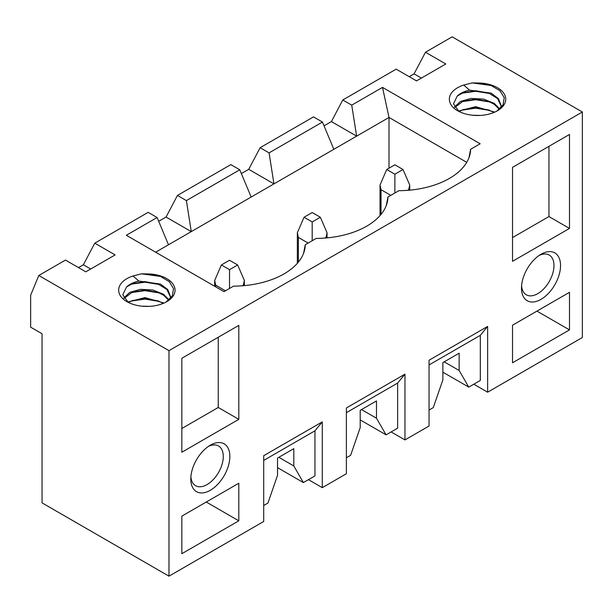 <?xml version="1.0" encoding="UTF-8"?>
<svg xmlns="http://www.w3.org/2000/svg" width="613" height="613" viewBox="0 0 613 613"><rect width="100%" height="100%" fill="white"/><g stroke="black" fill="none" stroke-linecap="round" stroke-linejoin="round"><path stroke-width="0.92" d="M168.981 576.166L168.981 350.659L38.788 275.49L30.65 295.221L30.65 327.173L42.044 333.748L42.044 502.875L168.981 576.166L263.697 521.479L263.697 455.704L322.285 421.882L314.959 430.809L263.697 460.409M322.285 421.882L322.285 487.657L346.376 473.749L346.376 407.974L404.963 374.152L404.963 439.927L429.046 426.02L429.046 360.245L487.634 326.423L487.634 392.19L582.35 337.51L582.35 112.003L168.981 350.659M569.492 292.317L569.492 329.894L512.529 362.781L512.529 325.196L569.492 292.317M560.543 265.536A27.616 15.946 -60 0 1 541.011 299.359A27.616 15.946 -60 0 1 521.487 288.087A27.616 15.946 -60 0 1 521.487 287.681A27.616 15.946 -60 0 1 540.666 254.464A27.616 15.946 -60 0 1 560.543 265.536M229.844 456.463A27.616 15.946 -60 0 1 210.32 490.285A27.616 15.946 -60 0 1 190.789 479.006A27.616 15.946 -60 0 1 190.796 478.607A27.616 15.946 -60 0 1 209.968 445.39A27.616 15.946 -60 0 1 229.844 456.463M181.839 516.123L181.839 553.708L238.802 520.82L238.802 483.236L181.839 516.123M181.839 358.268L181.839 452.233L238.802 419.346L238.802 325.388L181.839 358.268M569.492 134.462L569.492 228.419L512.529 261.307L512.529 167.349L569.492 134.462M569.492 228.419L548.942 216.558L548.942 146.323M548.942 216.558L512.529 237.576M569.492 329.894L536.942 311.105M538.996 255.544A22.934 13.241 -60 0 1 549.087 254.985A22.934 13.241 -60 0 1 553.976 265.567A22.934 13.241 -60 0 1 543.869 288.746A22.934 13.241 -60 0 1 526.153 294.707A22.934 13.241 -60 0 1 521.586 285.696M208.297 446.471A22.934 13.241 -60 0 1 218.389 445.912A22.934 13.241 -60 0 1 223.285 456.493A22.934 13.241 -60 0 1 213.178 479.673A22.934 13.241 -60 0 1 195.455 485.634A22.934 13.241 -60 0 1 190.896 476.615M238.802 520.82L206.252 502.032M238.802 419.346L218.243 407.476L218.243 337.25M181.839 428.495L218.243 407.476M230.825 164.621L177.448 195.44L186.398 200.604L239.775 169.786L230.825 164.621M313.496 116.891L260.119 147.71L269.069 152.875L322.446 122.056L313.496 116.891M409.193 76.671L414.074 73.859L425.468 52.243L445.812 63.99L416.518 80.901L396.174 69.154L342.79 99.973L351.739 105.145L382.504 87.383L480.148 143.764L470.623 149.266A72.495 41.86 180 0 1 470.194 153.388A72.495 41.86 180 0 1 398.864 190.689L387.945 196.995A72.495 41.86 180 0 1 387.523 201.118A72.495 41.86 180 0 1 316.193 238.419L305.274 244.725A72.495 41.86 180 0 1 304.845 248.847A72.495 41.86 180 0 1 233.515 286.148L223.99 291.65L126.339 235.277L157.104 217.515L148.154 212.351L94.77 243.169L115.114 254.916L85.82 271.827L65.476 260.081L38.788 275.49M425.468 52.243L452.156 36.834L582.35 112.003M463.658 85.054L472.186 82.908L480.515 83.039A28.19 16.275 180 0 1 504.124 93.797A28.19 16.275 180 0 1 497.48 110.731A28.19 16.275 180 0 1 457.605 110.731A28.19 16.275 180 0 1 463.658 85.054L469.627 90.149L491.136 93.138L498.484 98.647L501.135 105.559L500.852 107.865M132.967 275.98L141.488 273.827L149.825 273.965A28.19 16.275 180 0 1 173.433 284.723A28.19 16.275 180 0 1 166.782 301.657A28.19 16.275 180 0 1 126.914 301.657A28.19 16.275 180 0 1 132.967 275.98L138.936 281.076L160.445 284.064L167.793 289.566L170.437 296.477L170.161 298.784M472.186 82.908L491.082 85.483M461.834 93.237L475.673 91.268L489.986 93.559M461.834 101.697L475.673 99.727L489.986 102.019M461.834 110.156L475.673 108.187L489.986 110.47M480.194 115.428L472.378 115.229M494.729 112.125L475.65 106.67L458.424 111.106M499.741 108.938L494.224 103.329L483.511 99.068L471.075 98.425L460.432 101.436L454.562 107.022M501.12 106.026L497.58 98.555L488.638 93.023L475.558 90.701L463.121 92.716L457.198 96.088A23.593 13.616 180 0 1 469.627 90.149M454.815 107.444L463.045 101.206L475.581 99.153L488.76 101.52L494.224 104.264L499.365 109.26M459.152 111.566L463.175 109.612L475.611 107.612L488.661 109.942L493.871 112.493M457.198 96.088L453.497 103.85L458.922 111.443M496.752 111.137L503.035 104.938L504.215 97.666L499.955 90.716L491.028 85.46L480.515 83.039M141.488 273.827L160.391 276.409M131.144 284.164L144.974 282.195L159.288 284.486M131.144 292.623L144.974 290.654L159.288 292.937M131.144 301.075L144.974 299.106L159.288 301.397M149.495 306.354L141.68 306.148M164.039 303.052L144.959 297.596L127.734 302.033M169.042 299.857L163.533 294.248L152.821 289.995L140.377 289.351L129.734 292.355L123.864 297.949M170.429 296.953L166.882 289.482L157.939 283.949L144.867 281.62L132.423 283.643L126.5 287.014A23.593 13.616 180 0 1 138.936 281.076M124.117 298.37L132.347 292.133L144.883 290.079L158.062 292.447L163.533 295.19L168.675 300.178M128.454 302.485L132.485 300.539L144.921 298.539L157.97 300.868L163.181 303.42M126.5 287.014L122.807 294.776L128.224 302.37M166.062 302.063L172.337 295.864L173.525 288.585L169.265 281.643L160.33 276.379L149.825 273.965M78.495 267.597L83.376 264.778L94.77 243.169M158.683 221.301L166.054 217.048L177.448 195.44M241.361 173.571L248.725 169.318L260.119 147.71M324.032 125.841L331.403 121.589L342.79 99.973M414.074 73.859L421.399 78.081M322.285 487.657L308.454 479.665M404.963 439.927L391.125 431.935M487.634 392.19L473.803 384.205M314.959 430.809L314.959 475.91L303.404 482.584L277.528 467.642M303.404 482.584L293.803 465.949L293.803 448.662L277.528 458.057L277.528 475.343L267.927 503.066L263.697 505.51M293.803 465.949L278.831 457.306M225.454 290.807L215.692 285.168L214.68 280.455L221.385 264.969L229.523 260.272L237.66 264.969L244.365 280.455L244.365 285.62M242.273 285.796L243.353 285.168L244.365 280.455M390.803 195.348L381.033 189.708L381.033 214.404M394.872 192.995L394.872 174.207L386.734 169.51L380.022 184.996L381.033 189.708M429.046 410.043L433.276 407.599L442.877 379.884L442.877 362.597L459.152 353.195L459.152 370.49L444.18 361.846M459.152 370.49L468.753 387.117L442.877 372.175M487.634 326.423L480.308 335.349L429.046 364.942M480.308 335.349L480.308 380.451L468.753 387.117M386.734 169.51L394.872 164.805L403.009 169.51L409.714 184.996L409.714 190.153M407.622 190.329L408.702 189.708L409.714 184.996M394.872 174.207L403.009 169.51M308.124 243.077L298.362 237.438L298.362 262.134M312.193 240.725L312.193 221.937L304.056 217.24L297.351 232.725L298.362 237.438M346.376 457.773L350.605 455.336L360.206 427.613L360.206 410.327L376.482 400.933L376.482 418.219L361.509 409.576M376.482 418.219L386.083 434.847L360.206 419.913M404.963 374.152L397.638 383.079L346.376 412.672M397.638 383.079L397.638 428.18L386.083 434.847M304.056 217.24L312.193 212.542L320.331 217.24L327.043 232.725L327.043 237.882M324.951 238.059L326.032 237.438L327.043 232.725M312.193 221.937L320.331 217.24M389.01 168.192L389.01 117.451L155.641 252.188M466.746 162.338L389.01 117.451L382.504 87.383M351.739 105.145L356.628 136.147L331.403 121.589M468.937 157.817L470.623 149.266M303.588 253.276L305.274 244.725M168.491 244.771L157.104 217.515M166.054 217.048L191.279 231.614L186.398 200.604M251.169 197.034L239.775 169.786M248.725 169.318L273.95 183.885L269.069 152.875M333.84 149.304L322.446 122.056M386.259 205.547L387.945 196.995M229.523 288.455L229.523 269.666L221.385 264.969M229.523 269.666L237.66 264.969M83.376 264.778L90.701 269.007M243.353 285.168L243.353 285.704M408.702 189.708L408.702 190.245M326.032 237.438L326.032 237.974M215.692 285.168L215.692 286.861M488.63 93.023L489.105 93.199M463.137 92.732L462.363 93.015M488.76 101.536L489.327 101.743M463.183 109.62L462.577 109.842M488.653 109.949L489.458 110.256M491.519 85.659L491.021 85.475M157.939 283.949L158.415 284.125M132.439 283.65L131.672 283.942M158.062 292.455L158.637 292.669M132.485 300.539L131.879 300.768M157.955 300.876L158.767 301.182M160.828 276.586L160.322 276.394M380.022 184.996L380.022 215.592M297.351 232.725L297.351 263.322M214.68 280.455L214.68 286.279"/></g></svg>
